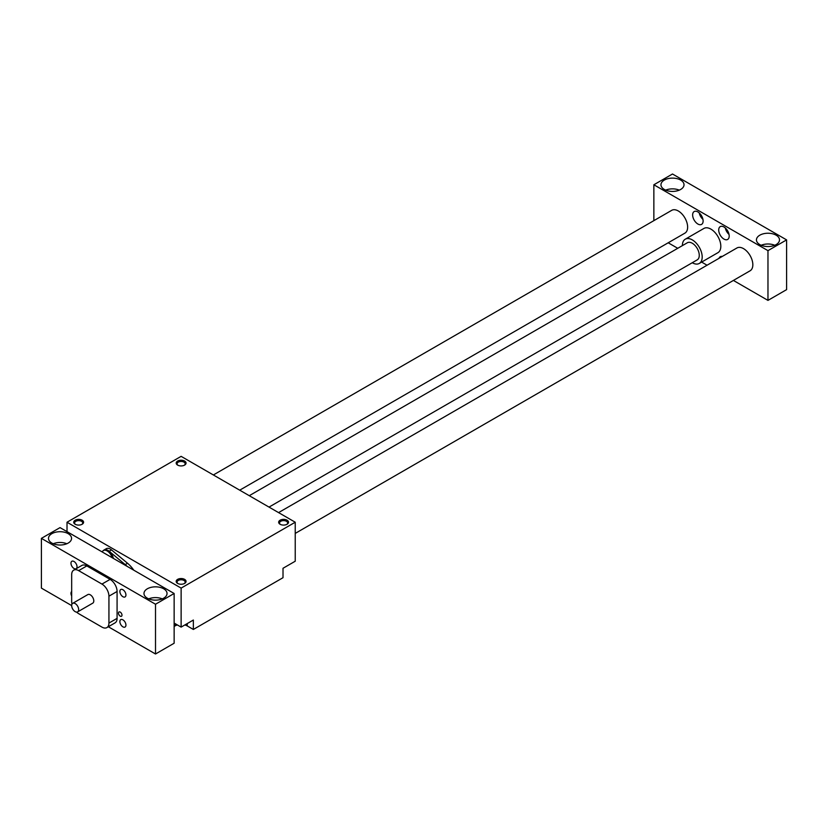 <?xml version="1.0" encoding="UTF-8"?>
<svg xmlns="http://www.w3.org/2000/svg" width="828" height="828" viewBox="0 0 828 828"><rect width="100%" height="100%" fill="white"/><g stroke="black" fill="none" stroke-linecap="round" stroke-linejoin="round"><path stroke-width="1.24" d="M113.332 558.382A7.825 4.513 -120 0 0 109.431 551.551A7.825 4.513 -120 0 0 104.059 550.092L101.854 551.759M103.49 550.413A7.907 4.564 60 0 1 104.017 550.02A7.907 4.564 60 0 1 109.172 551.251L125.204 564.603A22.729 13.124 60 0 1 127.129 566.352M295.234 522.23L181.125 588.108L67.016 522.23L181.125 456.352L295.234 522.23L295.234 561.218L283.01 568.277L283.01 577.696L193.348 629.456L187.242 625.927A8.642 4.989 0 0 0 184.851 624.954M67.016 522.23L67.016 531.638M177.399 624.954A8.642 4.989 0 0 0 175.008 625.927L174.139 626.434M193.348 629.456L193.348 620.048L181.125 627.106L181.125 588.108M174.139 623.07L181.125 627.106M104.017 550.02L106.346 548.674A7.907 4.564 60 0 1 111.501 549.916L127.533 563.257A22.729 13.124 60 0 1 133.774 570.181M184.271 465.274A4.047 2.339 0 0 0 185.172 463.804A4.047 2.339 0 0 0 183.992 462.148A4.047 2.339 0 0 0 179.572 461.641A4.047 2.339 0 0 0 177.078 463.804A4.047 2.339 0 0 0 177.979 465.274M184.623 461.061A4.937 2.857 180 0 1 184.623 465.088A4.937 2.857 180 0 1 177.627 465.088A4.937 2.857 180 0 1 177.637 461.061A4.937 2.857 180 0 1 184.623 461.061M75.514 524.434A4.047 2.339 180 0 1 74.613 522.954A4.047 2.339 180 0 1 78.66 520.626A4.047 2.339 180 0 1 82.707 522.954A4.047 2.339 180 0 1 81.806 524.434M75.172 524.248A4.937 2.857 0 0 0 82.158 524.248A4.937 2.857 0 0 0 82.148 520.212A4.937 2.857 0 0 0 75.172 520.212A4.937 2.857 0 0 0 75.162 524.248A4.937 2.857 0 0 0 75.172 524.248M280.444 524.434A4.047 2.339 180 0 1 279.543 522.954A4.047 2.339 180 0 1 282.037 520.802A4.047 2.339 180 0 1 286.457 521.309A4.047 2.339 180 0 1 287.637 522.954A4.047 2.339 180 0 1 286.736 524.434M287.088 520.212A4.937 2.857 0 0 0 280.102 520.212A4.937 2.857 0 0 0 280.092 524.248A4.937 2.857 0 0 0 287.088 524.248A4.937 2.857 0 0 0 287.088 520.212M184.271 583.585A4.047 2.339 0 0 0 185.172 582.115A4.047 2.339 0 0 0 181.125 579.776A4.047 2.339 0 0 0 177.078 582.115A4.047 2.339 0 0 0 177.979 583.585M177.637 583.409A4.937 2.857 180 0 1 177.627 583.409A4.937 2.857 180 0 1 177.637 579.372A4.937 2.857 180 0 1 184.613 579.372A4.937 2.857 180 0 1 184.623 583.409A4.937 2.857 180 0 1 177.637 583.409M239.706 490.176L684.901 233.144A13.176 7.607 -120 0 0 687.633 227.12A13.176 7.607 -120 0 0 681.879 213.862A13.176 7.607 -120 0 0 671.725 210.333L213.365 474.961M155.509 653.996L174.139 643.232L174.139 593.49L155.509 604.243L155.509 653.996L108.333 626.755M71.674 605.589L41.4 588.108L41.4 538.366L155.509 604.243M767.97 250.646L786.6 239.892L786.6 289.634L767.97 300.388L767.97 250.646L653.861 184.768L653.861 220.641M786.6 239.892L672.491 174.004L653.861 184.768M668.196 242.79L677.749 248.296M701.626 262.083L707.06 265.219M733.401 280.433L767.97 300.388M71.984 604.109A9.884 5.703 60 0 1 71.674 601.552L71.674 574.663A9.884 5.703 60 0 1 73.723 570.14L81.868 565.441A9.884 5.703 60 0 1 86.816 565.928L110.103 579.372A9.884 5.703 60 0 1 117.09 591.471L108.934 596.181L108.934 623.07A9.884 5.703 60 0 1 106.884 627.593A9.884 5.703 60 0 1 101.947 627.106L78.66 613.662A9.884 5.703 60 0 1 76.6 612.109M117.079 591.471L117.079 618.361M108.934 623.07L117.09 618.361A9.884 5.703 60 0 1 115.04 622.884L106.884 627.593M121.985 615.142A2.484 1.439 60 0 1 121.468 616.28A2.484 1.439 60 0 1 118.984 614.842A2.484 1.439 60 0 1 118.984 611.975A2.484 1.439 60 0 1 120.898 612.637A2.484 1.439 60 0 1 121.985 615.142M71.674 595.994A4.285 2.474 60 0 1 70.97 593.355A4.285 2.474 60 0 1 71.674 591.523M119.874 621.59A4.285 2.474 60 0 1 120.764 619.634A4.285 2.474 60 0 1 125.049 622.097A4.285 2.474 60 0 1 125.049 627.044A4.285 2.474 60 0 1 121.747 625.896A4.285 2.474 60 0 1 119.874 621.59M70.97 563.237A4.285 2.474 60 0 1 71.86 561.28A4.285 2.474 60 0 1 76.145 563.754A4.285 2.474 60 0 1 76.145 568.691A4.285 2.474 60 0 1 72.843 567.542A4.285 2.474 60 0 1 70.97 563.237M119.874 591.471A4.285 2.474 60 0 1 120.764 589.515A4.285 2.474 60 0 1 125.049 591.989A4.285 2.474 60 0 1 125.049 596.926A4.285 2.474 60 0 1 121.747 595.777A4.285 2.474 60 0 1 119.874 591.471M295.234 533.408L750.106 270.787A13.176 7.607 -120 0 0 752.838 264.763A13.176 7.607 -120 0 0 747.084 251.505A13.176 7.607 -120 0 0 736.93 247.976L278.57 512.604M249.259 495.693L687.343 242.759A9.884 5.703 60 0 1 694.961 245.409A9.884 5.703 60 0 1 699.267 255.345A9.884 5.703 60 0 1 697.228 259.868L269.017 507.098M41.4 538.366L60.03 527.612L174.139 593.49M51.874 543.075A11.53 6.655 0 0 0 64.439 544.514A11.53 6.655 0 0 0 71.56 538.366A11.53 6.655 0 0 0 60.03 531.711A11.53 6.655 0 0 0 48.5 538.366A11.53 6.655 0 0 0 51.874 543.075M147.363 598.199A11.53 6.655 180 0 1 143.979 593.49A11.53 6.655 180 0 1 155.509 586.835A11.53 6.655 180 0 1 167.039 593.49A11.53 6.655 180 0 1 159.918 599.638A11.53 6.655 180 0 1 147.363 598.199M162.298 598.872A11.53 6.655 0 0 0 148.719 598.872M53.24 543.748A11.53 6.655 180 0 1 66.82 543.748M73.723 570.14A9.884 5.703 60 0 1 78.66 570.637L101.947 584.082A9.884 5.703 60 0 1 108.934 596.181M72.698 603.333L87.83 594.587A4.937 2.857 60 0 1 90.304 594.835A4.937 2.857 60 0 1 93.792 600.88A4.937 2.857 60 0 1 92.777 603.146L77.635 611.882A4.937 2.857 -120 0 0 78.66 609.625A4.937 2.857 -120 0 0 76.507 604.647A4.937 2.857 -120 0 0 72.698 603.333A4.937 2.857 -120 0 0 72.698 609.035A4.937 2.857 -120 0 0 77.635 611.882M682.386 245.626A13.993 8.083 60 0 1 682.386 245.606A13.993 8.083 60 0 1 685.284 239.199A13.993 8.083 60 0 1 699.287 247.272A13.993 8.083 60 0 1 699.287 263.439A13.993 8.083 60 0 1 692.27 262.735M685.284 239.199L703.914 228.435A13.993 8.083 60 0 1 717.917 236.518A13.993 8.083 60 0 1 717.917 252.685L699.287 263.439M776.126 235.183A11.53 6.655 0 0 0 763.561 233.744A11.53 6.655 0 0 0 756.44 239.892A11.53 6.655 0 0 0 767.97 246.547A11.53 6.655 0 0 0 779.5 239.892A11.53 6.655 0 0 0 776.126 235.183M680.647 180.059A11.53 6.655 180 0 1 684.021 184.768A11.53 6.655 180 0 1 672.491 191.423A11.53 6.655 180 0 1 660.961 184.768A11.53 6.655 180 0 1 668.082 178.62A11.53 6.655 180 0 1 680.647 180.059M718.994 258.326A7.411 4.275 60 0 1 720.256 256.732A7.411 4.275 60 0 1 722.264 256.442M718.714 230.008A7.411 4.275 -120 0 0 721.954 237.46A7.411 4.275 -120 0 0 727.657 239.447A7.411 4.275 -120 0 0 727.657 230.888A7.411 4.275 -120 0 0 720.256 226.613A7.411 4.275 -120 0 0 718.714 230.008M703.117 220.993A7.411 4.275 60 0 1 701.575 224.388A7.411 4.275 60 0 1 694.174 220.113A7.411 4.275 60 0 1 694.174 211.554A7.411 4.275 60 0 1 699.877 213.541A7.411 4.275 60 0 1 703.117 220.993M679.281 190.14A11.53 6.655 0 0 0 665.702 190.14M761.18 245.264A11.53 6.655 180 0 1 774.76 245.264M699.215 212.899A7.411 4.275 -120 0 0 702.941 219.348M729.023 234.407A7.411 4.275 60 0 1 725.297 227.959M187.242 625.927L187.242 623.577M175.008 625.927L175.008 623.577M125.204 564.603L127.533 563.257M109.172 551.251L111.501 549.916M112.235 557.751A7.825 4.513 -120 0 0 103.241 550.558M78.66 570.637L86.816 565.928M101.947 584.082L110.103 579.372"/></g></svg>
